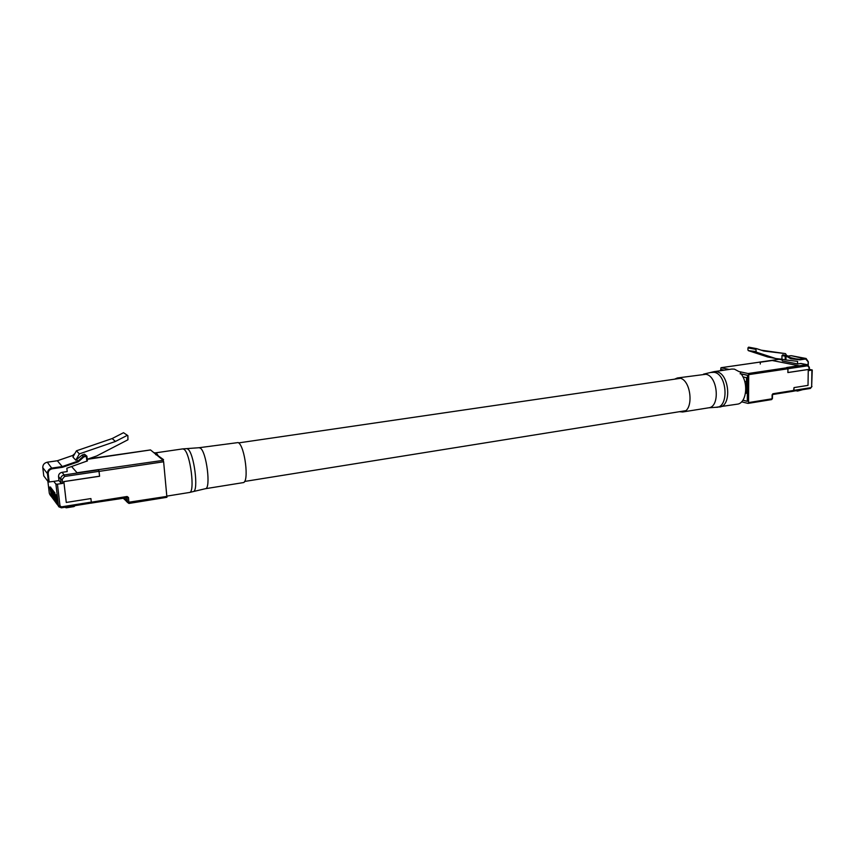 <?xml version="1.0" encoding="UTF-8"?>
<svg xmlns="http://www.w3.org/2000/svg" width="855" height="855" viewBox="0 0 855 855"><rect width="100%" height="100%" fill="white"/><g stroke="black" fill="none" stroke-linecap="round" stroke-linejoin="round"><path stroke-width="1.28" d="M127.096 500.945L126.732 497.492L127.085 500.902L124.21 497.899L127.096 500.945M88.289 458.889L150.501 449.922L163.209 460.343L163.626 461.775L99.052 471.394L99.586 476.256L63.847 481.632L66.273 502.451L90.908 498.561L91.314 502.195L127.106 496.499L127.032 497.45L91.314 503.093M127.106 496.499L128.485 497.492L91.186 503.071M163.626 461.775L166.917 497.3L128.987 503.392M98.421 469.662L163.209 460.343M87.242 459.349L150.566 449.944M77.068 472.762L71.596 466.552L77.057 472.762L98.357 469.609L98.988 471.34L64.574 476.459L62.233 479.313L62.714 483.374L57.445 484.165L60 505.85L61.453 506.855L91.303 502.109L90.908 498.561M91.271 503.146L91.314 502.195M99.052 471.394L98.667 469.919M99.586 476.256L98.988 471.34M163.551 459.648L153.921 452.701L155.418 452.872M66.273 502.451L63.836 481.579L99.522 476.203M50.082 487.008L51.375 496.573M55.896 494.692L57.2 504.482M56.943 504.183L54.763 492.598L56.355 503.328M56.088 503.029L53.918 491.486L55.511 502.184M55.254 501.885L53.085 490.385L54.667 501.041M54.41 500.752L52.251 489.295L53.833 499.919M53.576 499.619L51.428 488.205L53.01 498.796M52.754 498.497L50.605 487.126L52.187 497.674M51.931 497.386L49.729 487.061M91.303 502.109L91.261 503.061L61.475 507.774M61.453 506.855L61.432 507.817L58.888 506.833L56.986 503.755L58.471 505.765L55.906 484.09L53.79 481.376L48.436 482.028L47.442 473.627C47.399 470.656 48.938 468.797 52.037 468.048L62.265 466.563L62.511 467.29L52.208 468.797C49.505 469.448 48.169 471.073 48.201 473.67L49.195 482.06M55.906 484.09L57.445 484.165M62.714 483.374L61.175 483.299L59.006 480.585L53.79 481.376M61.175 483.299L60.705 479.249L58.535 476.566L59.006 480.585M86.879 456.185L87.413 460.909L66.829 468.209L67.224 471.565L62.02 472.334L64.211 474.963L98.603 469.865M87.231 459.285L88.118 458.953M76.747 459.862L77.923 461.134L83.224 456.399L82.027 455.149L75.785 460.193L72.899 457.04L76.437 450.809L112.165 438.551L123.505 432.705L127.865 435.633L123.505 432.705M127.865 435.633L127.951 439.769L96.647 455.982L87.231 459.253M75.785 460.193L79.355 453.898L115.436 441.458L126.893 435.548M82.027 455.149L83.555 456.207L85.703 455.469L84.495 454.219L82.358 454.956M84.495 454.219L86.889 456.164L83.769 456.965L78.371 461.796L62.511 467.29M55.532 494.746L56.986 503.755M72.707 455.48L57.349 460.77L47.303 462.202C44.257 462.94 42.75 464.757 42.793 467.674L43.776 475.914L48.436 482.028M48.201 473.67L47.442 473.627L42.782 467.653L43.776 475.872M57.349 460.77L62.265 466.563L77.923 461.134L78.371 461.796M74.887 453.545L72.707 455.459L73.38 456.196M76.437 450.809L79.355 453.898M112.165 438.551L115.436 441.458M58.535 476.566C58.514 474.311 59.679 472.901 62.02 472.334M74.919 453.492L72.707 455.459L57.328 460.76L47.282 462.192L52.208 468.797M64.916 507.261L66.252 507.817L74.011 506.577L75.165 505.626M727.487 369.691L729.187 369.446L720.989 367.703L720.53 370.707M809.076 370.322L809.044 367.468L807.601 365.812L787.947 368.74L787.904 372.524L808.274 369.456L808.018 385.381L794.017 387.593L793.483 391.205L772.386 394.561L772.877 393.76L793.974 390.404L794.017 387.593L808.018 385.381L808.274 369.499L787.872 372.566L787.915 368.783L748.724 374.629L748.104 373.528L738.912 371.54L740.59 371.904L740.58 373.272C748.884 382.516 746.533 403.442 737.245 404.18L715.902 407.29C729.08 408.572 727.498 374.319 714.214 372.31L710.558 372.481L714.16 371.626L716.682 371.733C729.422 373.571 732.04 406.082 719.579 407.033M741.606 401.807L747.922 403.378L748.563 402.587L748.724 374.629M759.379 362.189L760.298 362.264L759.39 362.167M772.375 360.543L798.944 365.716L786.675 367.532L787.915 368.783M772.343 360.532L798.784 365.737M724.196 370.172L721.727 369.627L721.727 370.525L721.716 369.702L723.993 370.204M741.093 373.924L747.462 375.313L747.313 401.326L742.877 400.236M793.483 391.205L772.546 394.508M740.195 373.87L740.59 371.904M808.99 370.557L812.25 369.991L809.343 369.349M808.103 364.957L808.157 361.836L805.709 359.004L799.938 359.837L790.757 358.758L786.108 356.001L785.884 359.976L797.587 361.344L797.555 363.92L801.05 363.493L807.537 364.754L800.483 363.482M797.555 363.92L782.325 360.949L782.346 359.324M772.386 360.489L760.298 362.231L760.277 364.038M786.675 367.532L806.97 364.743L807.601 365.812M786.632 355.52L785.521 353.628L763.846 351.031L756.59 348.648L755.916 349.385L756.248 352.132L775.699 358.512L781.93 359.239L781.972 355.584L783.928 355.007M756.248 352.132L748.285 350.614L767.662 356.952L775.699 358.512M748.285 350.614L755.906 351.555M755.916 349.385L747.965 347.889L747.954 350.037M747.965 347.889L748.627 347.151L756.536 348.637M785.521 353.628L761.228 350.176M741.018 373.838L747.462 375.238L747.313 401.294L742.899 400.204M745.517 393.043L746.415 393.257L746.501 377.675L742.931 376.884M787.947 368.74L787.316 367.661M746.479 381.351L744.833 381.875M799.938 359.837L789.539 357.379M785.884 359.976L781.93 359.239M745.795 389.869L746.436 390.019M790.757 358.758L787.476 355.808M802.685 389.677L797.587 391.066L796.892 390.596M158.88 456.784L156.593 453.289L154.691 453.332M156.775 455.042L155.717 454.657M199.065 447.721L200.284 448.095C206.525 451.483 211.185 489.017 205.35 488.718L243.055 482.648C249.436 482.851 244.958 445.818 238.182 442.559L199.065 447.721L186.689 448.619L187.747 449.025C193.967 452.498 198.959 491.112 193.283 491.572L189.425 492.48C195.346 492.854 190.334 452.915 183.975 449.303L182.746 448.896L186.689 448.619M714.16 371.626L731.859 369.05L734.424 369.146L738.912 371.54M674.552 379.182L677.417 377.963L679.757 378.081C691.492 379.93 694.1 411.159 682.632 411.992L679.533 411.693M123.312 498.038L127.491 502.419L126.968 497.45M166.917 497.3L128.934 503.445L127.491 502.419L167.024 496.37M128.485 497.492L128.934 503.445L123.035 498.08M160.27 457.34L160.334 457.981M47.88 481.29L49.323 493.356L50.712 495.248M49.312 493.282L47.859 481.269M86.9 461.23L86.355 456.356M91.261 503.061L61.432 507.817L58.888 506.833L58.471 505.765L60 505.85M62.233 479.313L60.705 479.249C60.684 476.972 61.849 475.54 64.211 474.963L64.574 476.459M83.769 456.965L83.555 456.207L83.865 456.912M86.013 456.164L85.703 455.469L86.889 456.164L87.413 460.909M47.26 462.213L47.303 462.202C44.236 462.929 42.739 464.746 42.782 467.653M748.563 402.587L772.065 398.793L772.108 394.828L772.877 393.76M759.646 362.146L721.128 367.703M748.104 373.528L787.284 367.714M772.183 398.516L771.584 399.595L748.243 403.325M728.802 369.499L727.947 369.317M793.974 390.34L810.893 387.657L811.641 386.61L811.919 370.119M810.893 387.657L810.401 388.448L793.739 391.066M782.336 359.955L779.033 359.314L759.689 362.103M808.199 361.825L808.146 364.978M790.64 358.245L799.66 359.303L806.105 358.491L791.431 355.723L787.904 356.118L790.576 355.733M805.709 359.004L791.431 355.723M808.157 361.836L806.105 358.491L808.317 361.772L808.264 365.053M782.603 354.846L787.166 355.616L790.693 358.277M785.189 359.87L785.232 356.204L781.972 355.584M811.641 386.61L812.25 369.991M759.55 362.103L778.755 359.357M677.417 377.963L705.899 374.266C717.858 376.04 720.37 406.927 708.677 407.803L715.902 407.29M680.516 378.305L238.631 442.901M685.496 410.731L244.541 481.472M51.118 496.285L49.729 494.393M772.514 394.518L772.418 398.644L771.584 399.595L748.093 403.389M720.989 367.703L759.507 362.146M811.972 386.471L810.401 388.448L793.686 391.109M807.537 364.754L809.375 367.34L809.322 370.429M779.589 359.335L782.336 359.859M756.59 348.648L748.627 347.151M796.604 390.885L797.373 391.056M189.425 492.48L167.003 496.092M205.35 488.718L193.283 491.572M182.746 448.896L155.45 452.872M682.632 411.992L708.677 407.803M703.515 374.159L710.558 372.481"/></g></svg>
